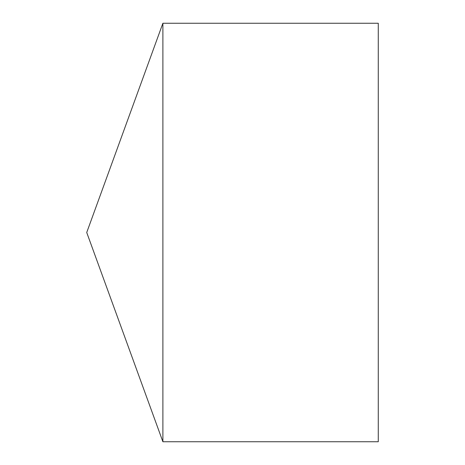 <?xml version="1.0" encoding="UTF-8"?>
<svg xmlns="http://www.w3.org/2000/svg" width="465" height="465" viewBox="0 0 465 465"><rect width="100%" height="100%" fill="white"/><g stroke="black" fill="none" stroke-linecap="round" stroke-linejoin="round"><path stroke-width="0.7" d="M86.728 232.5L162.89 441.75L162.89 23.25L86.728 232.5L162.89 441.75L378.272 441.75L378.272 23.25L162.89 23.25M378.272 441.75L162.89 441.75"/></g></svg>
